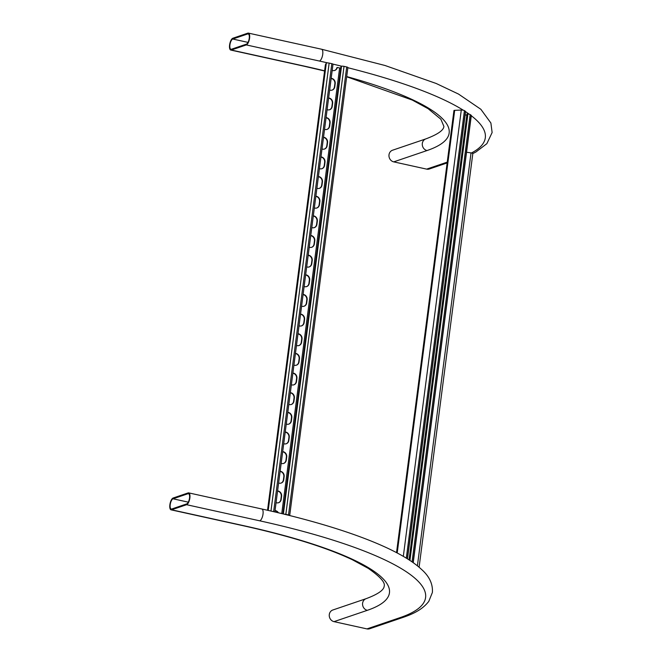 <?xml version="1.0" encoding="UTF-8"?>
<svg xmlns="http://www.w3.org/2000/svg" width="662" height="662" viewBox="0 0 662 662"><rect width="100%" height="100%" fill="white"/><g stroke="black" fill="none" stroke-linecap="round" stroke-linejoin="round"><path stroke-width="0.99" d="M170.217 504.643A5.263 2.011 -77.6 0 0 171.243 509.045A5.263 2.011 -77.6 0 0 171.715 509.012L186.701 503.914A5.263 2.011 -77.6 0 0 189.44 498.651A5.263 2.011 -77.6 0 0 188.496 493.662A5.263 2.011 -77.6 0 0 188.025 493.703L173.039 498.792A5.263 2.011 -77.6 0 0 170.217 504.643M173.146 498.014A6.074 2.317 -77.6 0 0 169.877 504.75A6.074 2.317 -77.6 0 0 171.069 509.839A6.074 2.317 -77.6 0 0 171.615 509.798L186.601 504.701A6.074 2.317 -77.6 0 0 189.762 498.635A6.074 2.317 -77.6 0 0 188.67 492.876A6.074 2.317 -77.6 0 0 188.132 492.917L173.146 498.014M366.127 598.671C377.886 594.269 383.902 590.099 384.183 586.16C385.408 582.552 380.096 576.619 368.246 568.36L352.209 559.663C326.167 547.416 290.171 536.187 244.228 525.959A6.074 2.317 -77.6 0 0 244.766 525.918A249.152 51.818 -172.6 0 1 367.319 610.323A6.074 5.478 71.2 0 1 362.602 603.214A6.074 5.478 71.2 0 1 366.127 598.671L332.829 610A6.074 5.478 71.2 0 0 329.279 616.032A6.074 5.478 71.2 0 0 334.02 621.643L366.938 628.9A6.074 5.478 71.2 0 0 369.661 628.759L402.959 617.431C411.284 614.551 421.86 610.381 428.811 601.336L432.385 592.457C432.973 583.983 429.324 576.279 421.454 569.353C398.714 547.962 339.341 526.108 261.829 508.995L188.67 492.876M247.745 33.928A5.263 2.011 102.4 0 1 248.209 33.894A5.263 2.011 102.4 0 1 249.243 38.297A5.263 2.011 102.4 0 1 246.413 44.147L231.427 49.236A5.263 2.011 102.4 0 1 230.955 49.278A5.263 2.011 102.4 0 1 230.02 44.288A5.263 2.011 102.4 0 1 232.759 39.025L247.745 33.928L248.622 34.118M249.574 38.189A6.074 2.317 102.4 0 1 246.314 44.925L231.328 50.022A6.074 2.317 102.4 0 1 230.781 50.064A6.074 2.317 102.4 0 1 229.697 44.304A6.074 2.317 102.4 0 1 232.858 38.239L247.845 33.141A6.074 2.317 102.4 0 1 248.382 33.1A6.074 2.317 102.4 0 1 249.574 38.189M393.733 161.867A6.074 5.478 -108.8 0 1 389.008 154.767A6.074 5.478 -108.8 0 1 392.541 150.224L425.84 138.896A6.074 5.478 -108.8 0 0 422.315 143.439A6.074 5.478 -108.8 0 0 427.031 150.547L393.733 161.867L426.651 169.124A6.074 5.478 -108.8 0 0 429.373 168.984L447.14 162.943M332.936 64.313A2.027 0.422 -172.6 0 0 333.003 64.222A2.027 0.422 -172.6 0 0 331.827 63.676L329.146 63.089A2.027 0.422 -172.6 0 0 326.482 62.973A2.027 0.422 -172.6 0 0 326.316 63.08L325.406 64.744A2.027 0.422 -172.6 0 0 325.39 64.777A2.027 0.422 -172.6 0 0 325.398 64.81M332.026 90.14A4.46 4.013 71.2 0 0 334.451 86.863L334.864 83.718A4.46 4.013 71.2 0 0 331.149 78.464M326.929 129.438A4.46 4.013 71.2 0 0 329.345 126.161L329.759 123.016A4.46 4.013 71.2 0 0 326.043 117.762M321.823 168.727A4.46 4.013 71.2 0 0 324.248 165.459L324.653 162.314A4.46 4.013 71.2 0 0 320.946 157.06M316.717 208.025A4.46 4.013 71.2 0 0 319.142 204.757L319.547 201.612A4.46 4.013 71.2 0 0 315.84 196.357M311.612 247.323A4.46 4.013 71.2 0 0 314.036 244.055L314.442 240.91A4.46 4.013 71.2 0 0 310.735 235.655M306.506 286.621A4.46 4.013 71.2 0 0 308.931 283.353L309.344 280.208A4.46 4.013 71.2 0 0 305.629 274.953M301.409 325.919A4.46 4.013 71.2 0 0 303.833 322.651L304.239 319.506A4.46 4.013 71.2 0 0 300.523 314.251M296.303 365.217A4.46 4.013 71.2 0 0 298.728 361.94L299.133 358.804A4.46 4.013 71.2 0 0 295.426 353.541M291.197 404.515A4.46 4.013 71.2 0 0 293.622 401.238L294.027 398.094A4.46 4.013 71.2 0 0 290.32 392.839M286.092 443.813A4.46 4.013 71.2 0 0 288.516 440.536L288.93 437.392A4.46 4.013 71.2 0 0 285.214 432.137M280.994 483.103A4.46 4.013 71.2 0 0 283.41 479.834L283.824 476.69A4.46 4.013 71.2 0 0 280.109 471.435M278.437 502.756A4.46 4.013 71.2 0 0 280.862 499.487L281.267 496.343A4.46 4.013 71.2 0 0 277.56 491.08M283.543 463.458A4.46 4.013 71.2 0 0 285.967 460.189L286.373 457.045A4.46 4.013 71.2 0 0 282.666 451.79M288.649 424.16A4.46 4.013 71.2 0 0 291.073 420.891L291.479 417.747A4.46 4.013 71.2 0 0 287.771 412.492M293.746 384.862A4.46 4.013 71.2 0 0 296.171 381.593L296.584 378.449A4.46 4.013 71.2 0 0 292.869 373.194M298.852 345.564A4.46 4.013 71.2 0 0 301.276 342.295L301.69 339.151A4.46 4.013 71.2 0 0 297.974 333.896M303.957 306.274A4.46 4.013 71.2 0 0 306.382 302.997L306.787 299.853A4.46 4.013 71.2 0 0 303.08 294.598M309.063 266.976A4.46 4.013 71.2 0 0 311.488 263.699L311.893 260.555A4.46 4.013 71.2 0 0 308.186 255.3M314.169 227.678A4.46 4.013 71.2 0 0 316.585 224.401L316.999 221.257A4.46 4.013 71.2 0 0 313.283 216.002M319.266 188.38A4.46 4.013 71.2 0 0 321.691 185.112L322.104 181.967A4.46 4.013 71.2 0 0 318.389 176.704M324.372 149.082A4.46 4.013 71.2 0 0 326.796 145.814L327.202 142.669A4.46 4.013 71.2 0 0 323.495 137.415M329.477 109.784A4.46 4.013 71.2 0 0 331.902 106.516L332.307 103.371A4.46 4.013 71.2 0 0 328.6 98.117M332.2 70.379A4.46 4.013 -108.8 0 0 334.749 70.437A4.46 4.013 -108.8 0 0 337.272 67.491L336.933 67.607A4.46 4.013 -108.8 0 1 334.583 70.486M275.011 510.733A4.46 4.013 -108.8 0 1 277.941 512.678M329.651 90.024A4.46 4.013 71.2 0 0 332.2 90.082A4.46 4.013 71.2 0 0 334.782 86.755L335.195 83.611A4.46 4.013 71.2 0 0 331.166 78.315M324.546 129.322A4.46 4.013 71.2 0 0 327.094 129.38A4.46 4.013 71.2 0 0 329.684 126.053L330.09 122.909A4.46 4.013 71.2 0 0 326.068 117.613M319.44 168.62A4.46 4.013 71.2 0 0 321.989 168.678A4.46 4.013 71.2 0 0 324.579 165.343L324.984 162.198A4.46 4.013 71.2 0 0 320.962 156.911M314.334 207.918A4.46 4.013 71.2 0 0 316.883 207.976A4.46 4.013 71.2 0 0 319.473 204.641L319.878 201.496A4.46 4.013 71.2 0 0 315.857 196.209M309.237 247.216A4.46 4.013 71.2 0 0 311.777 247.274A4.46 4.013 71.2 0 0 314.367 243.939L314.781 240.794A4.46 4.013 71.2 0 0 310.751 235.507M304.131 286.505A4.46 4.013 71.2 0 0 306.68 286.572A4.46 4.013 71.2 0 0 309.27 283.237L309.675 280.092A4.46 4.013 71.2 0 0 305.654 274.804M299.025 325.803A4.46 4.013 71.2 0 0 301.574 325.87A4.46 4.013 71.2 0 0 304.164 322.535L304.57 319.39A4.46 4.013 71.2 0 0 300.548 314.102M293.92 365.101A4.46 4.013 71.2 0 0 296.468 365.159A4.46 4.013 71.2 0 0 299.058 361.833L299.464 358.688A4.46 4.013 71.2 0 0 295.442 353.4M288.822 404.399A4.46 4.013 71.2 0 0 291.363 404.457A4.46 4.013 71.2 0 0 293.953 401.131L294.367 397.986A4.46 4.013 71.2 0 0 290.337 392.69M283.717 443.697A4.46 4.013 71.2 0 0 286.265 443.755A4.46 4.013 71.2 0 0 288.847 440.429L289.261 437.284A4.46 4.013 71.2 0 0 285.239 431.988M278.611 482.995A4.46 4.013 71.2 0 0 281.16 483.053A4.46 4.013 71.2 0 0 283.75 479.718L284.155 476.574A4.46 4.013 71.2 0 0 280.134 471.286M276.062 502.64A4.46 4.013 71.2 0 0 278.603 502.706A4.46 4.013 71.2 0 0 281.193 499.371L281.607 496.227A4.46 4.013 71.2 0 0 277.577 490.939M281.16 463.342A4.46 4.013 71.2 0 0 283.708 463.408A4.46 4.013 71.2 0 0 286.298 460.073L286.704 456.929A4.46 4.013 71.2 0 0 282.682 451.641M286.265 424.044A4.46 4.013 71.2 0 0 288.814 424.11A4.46 4.013 71.2 0 0 291.404 420.775L291.81 417.631A4.46 4.013 71.2 0 0 287.788 412.343M291.371 384.754A4.46 4.013 71.2 0 0 293.92 384.812A4.46 4.013 71.2 0 0 296.51 381.478L296.915 378.333A4.46 4.013 71.2 0 0 292.894 373.045M296.477 345.456A4.46 4.013 71.2 0 0 299.025 345.514A4.46 4.013 71.2 0 0 301.607 342.18L302.021 339.035A4.46 4.013 71.2 0 0 297.991 333.747M301.574 306.158A4.46 4.013 71.2 0 0 304.123 306.216A4.46 4.013 71.2 0 0 306.713 302.882L307.127 299.745A4.46 4.013 71.2 0 0 303.097 294.449M306.68 266.86A4.46 4.013 71.2 0 0 309.228 266.918A4.46 4.013 71.2 0 0 311.819 263.592L312.224 260.447A4.46 4.013 71.2 0 0 308.202 255.151M311.785 227.562A4.46 4.013 71.2 0 0 314.334 227.62A4.46 4.013 71.2 0 0 316.924 224.294L317.33 221.149A4.46 4.013 71.2 0 0 313.308 215.853M316.891 188.265A4.46 4.013 71.2 0 0 319.44 188.331A4.46 4.013 71.2 0 0 322.022 184.996L322.435 181.851A4.46 4.013 71.2 0 0 318.414 176.564M321.997 148.967A4.46 4.013 71.2 0 0 324.537 149.033A4.46 4.013 71.2 0 0 327.127 145.698L327.541 142.553A4.46 4.013 71.2 0 0 323.511 137.266M327.094 109.669A4.46 4.013 71.2 0 0 329.643 109.735A4.46 4.013 71.2 0 0 332.233 106.4L332.638 103.255A4.46 4.013 71.2 0 0 328.617 97.968M275.028 510.584A4.46 4.013 -108.8 0 1 278.412 512.793M337.272 67.491L340.764 68.136M273.96 511.743A2.027 0.422 -172.6 0 0 273.638 511.668L273.315 511.594M289.675 515.533A2.027 0.422 -172.6 0 0 289.699 515.491L347.881 67.499A2.027 0.422 -172.6 0 0 346.706 66.961L344.025 66.365A2.027 0.422 -172.6 0 0 341.534 66.208L341.004 66.308L282.873 513.861M289.699 515.491A2.027 0.422 -172.6 0 0 288.524 514.945L285.843 514.357A2.027 0.422 -172.6 0 0 284.048 514.142M288.88 515.334L285.024 514.382M407.478 558.885L465.585 111.506A2.027 0.422 -172.6 0 0 465.46 111.324L464.426 110.612A2.027 0.422 -172.6 0 0 461.844 110.049A2.027 0.422 -172.6 0 0 461.282 110.041L454.686 110.347A2.027 0.422 -172.6 0 0 453.942 110.571L396.53 552.629M465.138 114.956L466.818 115.155M413.229 562.708L471.319 115.453A2.027 0.422 -172.6 0 0 471.187 115.271L470.161 114.559A2.027 0.422 -172.6 0 0 467.91 114.013L466.975 113.938L409.058 559.887M472.643 153.692A2.027 0.422 -172.6 0 0 472.825 153.551A2.027 0.422 -172.6 0 0 471.642 153.005A2.027 0.422 -172.6 0 0 471.03 152.889L466.536 152.235M402.959 617.431A6.074 5.478 71.2 0 1 400.237 617.572A285.612 59.398 -172.6 0 0 259.752 520.828A6.074 2.317 -77.6 0 0 262.913 514.755A6.074 2.317 -77.6 0 0 261.829 508.995M259.752 520.828L186.601 504.701M244.766 525.918L171.615 509.798M188.298 502.16L173.039 498.792M188.91 493.893L188.025 493.703M400.237 617.572L366.938 628.9M367.319 610.323L334.02 621.643M324.612 70.826A249.152 51.818 7.4 0 0 304.487 66.15A6.074 2.317 102.4 0 1 303.941 66.183L324.587 70.991M346.706 76.569A249.152 51.818 7.4 0 1 427.031 150.547M472.817 153.584L475.846 152.045L486.868 143.671L492.123 132.532L490.89 123.016L480.877 109.304L458.493 94.054L436.184 83.478L385.003 65.488L321.542 49.22A6.074 2.317 102.4 0 1 322.733 54.309A6.074 2.317 102.4 0 1 319.473 61.053L246.314 44.925M447.247 162.124L426.651 169.124M319.473 61.053A285.612 59.398 7.4 0 1 327.665 62.89M332.953 64.115A285.612 59.398 7.4 0 1 341.642 66.192M347.848 67.723A285.612 59.398 7.4 0 1 463.342 110.24M465.56 111.671A285.612 59.398 7.4 0 1 469.292 114.236M471.278 115.726A285.612 59.398 7.4 0 1 471.485 152.972M304.487 66.15L231.328 50.022M248.01 42.385L232.759 39.025M329.146 63.089L270.965 511.047M339.623 68.012L281.755 513.588M341.534 66.208L283.377 513.985M344.025 66.365L285.843 514.357M346.706 66.961L288.524 514.945M325.406 64.744L267.539 510.27L325.39 64.777M326.316 63.08L268.218 510.427M331.827 63.676L273.638 511.668M464.426 110.612L406.303 558.157M467.91 114.013L409.927 560.457M470.161 114.559L412.062 561.889M471.187 115.271L413.088 562.609M454.686 110.347L397.2 552.985M461.282 110.041L403.315 556.378M465.46 111.324L407.345 558.794M471.03 152.889L417.399 565.853M244.228 525.959L171.069 509.839M346.681 76.767L412.31 100.07L428.107 108.684L440.892 119.243L443.896 126.384C443.672 130.29 437.648 134.46 425.84 138.896M321.542 49.22L248.382 33.1M303.941 66.183L230.781 50.064M333.003 64.222L274.854 511.949M472.825 153.551L419.096 567.251"/></g></svg>
